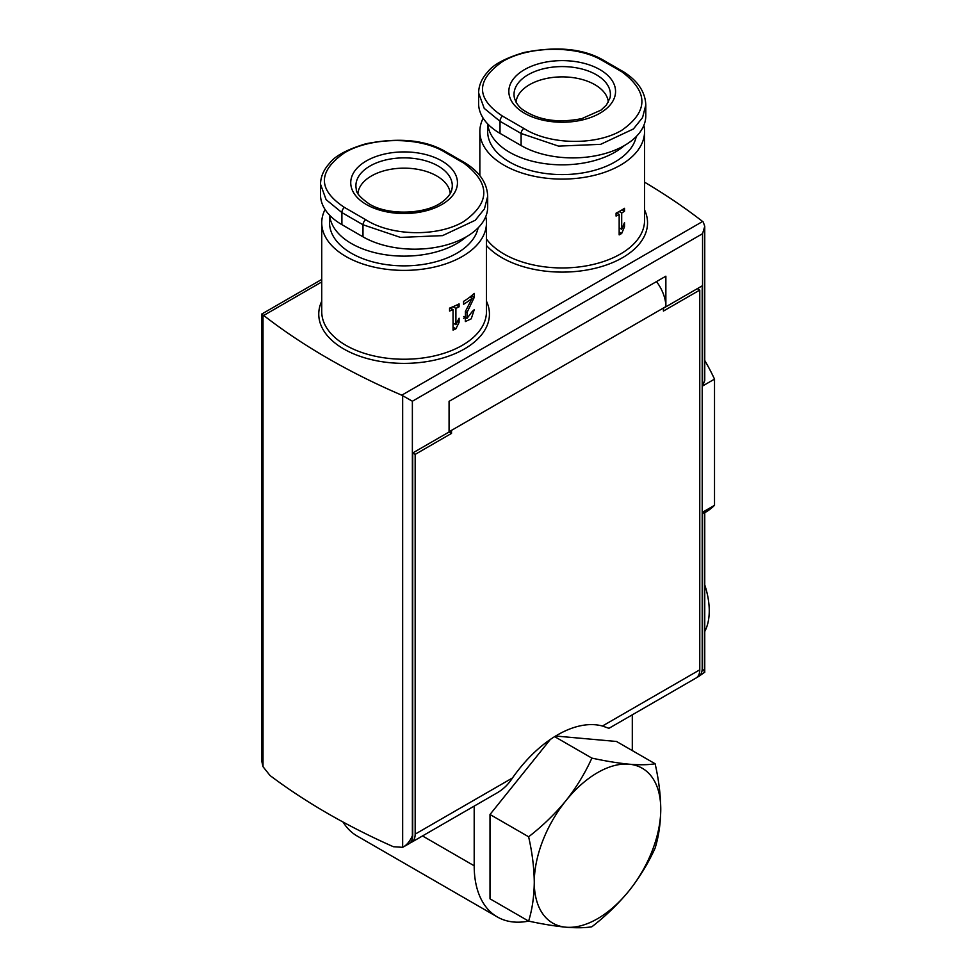 <?xml version="1.0" encoding="UTF-8"?>
<svg xmlns="http://www.w3.org/2000/svg" width="976" height="976" viewBox="0 0 976 976"><rect width="100%" height="100%" fill="white"/><g stroke="black" fill="none" stroke-linecap="round" stroke-linejoin="round"><path stroke-width="1.46" d="M325.057 209.474A82.362 47.556 0 0 0 321.738 222.833A82.362 47.556 0 0 0 345.858 256.456A82.362 47.556 0 0 0 435.613 266.765A82.362 47.556 0 0 0 486.463 222.833A82.362 47.556 0 0 0 485.755 216.635M453.047 309.636L453.047 330.083A82.362 47.556 0 0 0 455.902 328.814L459.086 322.373L459.086 318.2L455.902 324.642L455.902 308.367A82.362 47.556 0 0 0 459.086 306.793L459.086 303.878A82.362 47.556 180 0 1 449.57 308.123L449.57 311.039A82.362 47.556 -0 0 0 453.047 309.636L450.082 307.928M474.238 309.697A82.362 47.556 180 0 1 472.262 311.478L466.992 318.408L467.053 312.43L474.238 297.399L474.238 293.398A82.362 47.556 180 0 1 463.588 301.364L463.588 304.28A82.362 47.556 0 0 0 472.128 298.205L465.442 311.368L465.332 321.555L471.225 318.835L474.238 309.697M643.867 125.343A82.362 47.556 180 0 1 644.563 131.553A82.362 47.556 180 0 1 562.213 179.096A82.362 47.556 180 0 1 479.85 131.553A82.362 47.556 180 0 1 483.169 118.194M624.506 211.206A82.362 47.556 0 0 1 621.7 213L621.7 229.275L624.506 222.626L624.506 226.798L621.7 233.447A82.362 47.556 0 0 1 619.162 234.899L619.162 214.452A82.362 47.556 -0 0 1 616.076 216.074L616.076 213.158A82.362 47.556 180 0 0 624.506 208.291L624.506 211.206L622.102 209.828M410.152 842.886A17.885 10.333 -120 0 0 411.457 842.325A17.885 10.333 -120 0 0 415.166 834.138L512.498 777.945A107.323 61.964 -60 0 1 602.436 726.022L608.695 728.23M697.193 677.161A17.885 10.333 -120 0 0 698.499 676.6A17.885 10.333 -120 0 0 702.208 668.414L702.208 285.846L663.424 308.233L663.424 311.063L699.768 290.079L699.768 669.829A17.885 10.333 60 0 1 696.059 678.015L608.865 728.352M512.498 777.945C508.496 784.167 503.567 789.023 497.699 792.5M401.77 395.182L702.622 221.491L703.281 222.064L704.745 226.347L702.561 233.691L412.372 401.234L401.77 395.182A670.805 387.289 0 0 1 263.691 315.455L263.02 315.016L263.02 766.709L270.035 775.517A670.805 387.289 0 0 0 393.365 846.717L402.661 847.327L409.017 843.74A17.885 10.333 60 0 0 412.726 835.541L412.726 452.974L415.166 454.389L451.51 433.405L451.51 430.587L412.726 452.974M263.02 766.709L261.483 759.938M698.499 676.6L704.831 672.122L702.208 668.414M362.987 236.826L362.987 224.761L400.465 237.4L442.543 235.631L475.3 220.247L484.45 208.864L487.683 196.322L487.683 207.01A73.041 42.175 180 0 1 442.592 245.964A73.041 42.175 180 0 1 362.987 236.826L341.905 224.651A73.041 42.175 180 0 1 320.518 194.834L320.518 184.318M521.099 145.546L521.099 133.468L558.565 146.119L600.643 144.338L633.412 128.966L642.562 117.571L645.795 105.042L645.795 115.729A73.041 42.175 180 0 1 600.704 154.684A73.041 42.175 180 0 1 521.099 145.546L500.017 133.37A73.041 42.175 180 0 1 478.618 103.554L478.618 93.025M704.745 512.693L705.441 512.29A130.43 75.311 -120 0 0 714.517 505.324L714.517 379.115L702.561 386.02L704.745 380.616L704.745 226.347M702.622 221.491A670.805 387.289 0 0 0 644.563 182.183M402.661 395.634L402.661 847.327C406.589 845.338 409.835 841.483 412.372 835.749L412.726 835.541M714.517 505.324L702.561 512.229L702.561 668.206M415.166 834.138L415.166 454.389M665.864 306.61L449.07 431.77L449.07 401.343L665.864 276.184L665.864 306.61A28.328 16.348 -120 0 0 656.482 281.6M703.281 513.132C705.489 511.314 705.245 511.009 702.561 512.229M263.02 315.016L261.556 314.162L261.556 759.938M697.986 289.055L697.986 288.274M697.315 288.664L699.768 290.079M329.656 215.269A74.53 43.029 0 0 0 351.397 243.524A74.53 43.029 0 0 0 466.235 236.863M329.559 215.171L329.559 222.833A74.53 43.029 0 0 0 351.397 253.26A74.53 43.029 0 0 0 428.537 263.483A74.53 43.029 0 0 0 478.118 227.872M636.23 136.591A74.53 43.029 180 0 1 557.833 174.509A74.53 43.029 180 0 1 487.671 131.553L487.671 123.891M624.347 145.57A74.53 43.029 180 0 1 542.522 163.309A74.53 43.029 180 0 1 487.768 123.989M714.517 379.115A130.43 75.311 -120 0 0 704.745 360.461M500.017 133.37L500.017 121.305L484.218 108.36L478.618 92.94C478.765 85.412 481.79 78.422 487.671 71.992C493.148 64.636 505.239 58.133 523.941 52.509C556.198 46.128 582.294 48.471 602.265 59.536A4.477 2.672 -61.9 0 0 600.569 59.512C574.766 45.128 528.358 46.116 502.664 61.476C475.849 80.215 475.8 98.43 502.53 116.12L523.844 128.429C549.659 145.058 596.068 145.68 621.749 130.296C648.576 111.423 648.613 91.927 621.883 71.821L600.569 59.512M516.06 102.175A46.214 26.681 180 0 1 545.633 78.653A46.214 26.681 180 0 1 594.884 84.692A46.214 26.681 180 0 1 608.353 102.175M341.905 224.651L341.905 212.585L326.106 199.653L320.518 184.22C320.665 176.693 323.678 169.702 329.559 163.273C335.036 155.916 347.127 149.426 365.829 143.789C398.086 137.409 424.194 139.751 444.153 150.829A4.477 2.672 -61.9 0 0 442.47 150.792C416.654 136.408 370.246 137.409 344.552 152.756C317.737 171.495 317.688 189.71 344.418 207.4L365.732 219.71C391.547 236.338 437.956 236.961 463.637 221.589C490.464 202.703 490.513 183.22 463.783 163.102L442.47 150.792M450.241 193.455A46.214 26.681 0 0 0 404.101 168.153A46.214 26.681 0 0 0 357.948 193.455M449.07 431.99L451.51 433.405M343.064 822.048A111.801 64.55 120 0 0 357.155 836.029L497.345 916.964A111.801 64.55 120 0 0 528.602 921.1L490.001 898.811L490.001 814.496L550.33 739.454M474.19 806.103L474.19 865.785A111.801 64.55 120 0 0 497.345 916.964M632.302 750.593L632.302 714.822M655.116 763.757C648.393 764.928 639.731 765.062 629.142 764.196C618.235 763.147 605.803 761.121 591.871 758.108C585.149 773.041 576.499 787.242 565.897 800.71C554.99 813.984 542.558 826.013 528.626 836.786C532.225 852.573 534.104 867.713 534.275 882.219C534.104 896.529 532.225 909.498 528.626 921.112C542.558 924.113 554.978 926.151 565.897 927.2C576.487 928.066 585.136 927.92 591.871 926.761C605.803 916 618.223 903.971 629.142 890.685C639.731 877.217 648.381 863.028 655.116 848.083C658.715 836.469 660.593 823.5 660.764 809.189C660.593 794.684 658.715 779.531 655.116 763.757L616.49 741.467L555.625 736.026M528.626 836.786L490.001 814.496M591.871 758.108L554.649 736.624M565.897 927.2A89.438 51.643 -60 0 1 534.275 882.219A89.438 51.643 -60 0 1 565.897 800.71A89.438 51.643 -60 0 1 629.142 764.196A89.438 51.643 -60 0 1 660.764 809.189A89.438 51.643 -60 0 1 629.142 890.685A89.438 51.643 -60 0 1 565.897 927.2M704.745 631.496A67.076 38.735 -120 0 0 704.745 584.892M621.7 213L619.162 211.536M619.162 214.452L616.527 212.927M621.7 233.447L619.162 231.983M624.506 226.798L623.115 225.981M621.7 229.275L619.162 227.811M459.086 306.793L456.365 305.22M455.902 308.367L453.047 306.72M455.902 328.814L453.047 327.167M459.086 322.373L457.5 321.458M455.902 324.642L453.047 322.995M463.612 318.31A8.65 4.99 120 0 0 465.149 317.359M474.238 297.399L471.493 295.813M472.128 298.205L470.017 296.985M321.738 222.833L321.738 311.686A82.362 47.556 0 0 0 345.858 345.309A82.362 47.556 0 0 0 435.613 355.618A82.362 47.556 0 0 0 486.463 311.686L486.463 222.833M644.563 131.553L644.563 220.393A82.362 47.556 180 0 1 578.707 266.985A82.362 47.556 180 0 1 486.463 239.059M602.436 726.022L699.768 669.829M702.561 233.691L702.561 386.02M412.372 401.234L412.372 835.749M644.563 209.925A85.339 49.276 180 0 1 593.213 268.742A85.339 49.276 180 0 1 486.463 245.525M321.738 301.206A85.339 49.276 0 0 0 343.747 348.957A85.339 49.276 0 0 0 446.886 356.74A85.339 49.276 0 0 0 486.463 301.206M263.691 315.455L321.738 281.942M523.844 128.429A4.477 2.489 -58.2 0 0 521.099 133.468L500.017 121.305A4.477 2.672 118.1 0 1 502.53 116.12M596.287 74.725A48.19 27.816 180 0 1 610.024 97.868L606.462 104.969L601.057 110.081L581.952 118.572C558.443 123.281 538.85 120.402 523.148 109.934C518.927 107.055 516.011 103.041 514.401 97.868A48.19 27.816 180 0 1 541.021 69.418A48.19 27.816 180 0 1 596.287 74.725M599.947 69.65A53.363 30.817 180 0 1 576.023 121.195A53.363 30.817 180 0 1 510.655 83.46A53.363 30.817 180 0 1 599.947 69.65M365.732 219.71A4.477 2.489 -58.2 0 0 362.987 224.761L341.905 212.585A4.477 2.672 -61.9 0 1 344.418 207.4M451.912 189.149A48.19 27.816 0 0 0 404.101 157.868A48.19 27.816 0 0 0 356.289 189.149C355.911 192.638 360.193 197.555 369.148 203.911C388.18 215.928 427.012 214.403 442.945 201.361C448.155 197.311 451.144 193.236 451.912 189.149M366.366 204.509A53.363 30.817 0 0 0 445.654 202.056A53.363 30.817 0 0 0 432.954 156.807A53.363 30.817 0 0 0 362.547 163.382A53.363 30.817 0 0 0 366.366 204.509M474.19 865.785L422.51 835.944M467.053 312.43L465.381 311.466M463.783 163.102A4.477 2.489 -58.2 0 1 465.491 163.151M602.265 59.536L623.591 71.858A4.477 2.489 121.8 0 0 621.883 71.821M479.85 131.553L479.85 175.619M411.457 842.325L498.663 791.975M704.745 511.546L704.745 671.573M261.556 314.162L321.738 279.429M466.979 318.42L463.673 316.517M487.683 196.249C487.17 183.22 479.765 172.191 465.479 163.138L444.153 150.829M623.591 71.858C637.877 80.91 645.27 91.939 645.795 104.969"/></g></svg>
